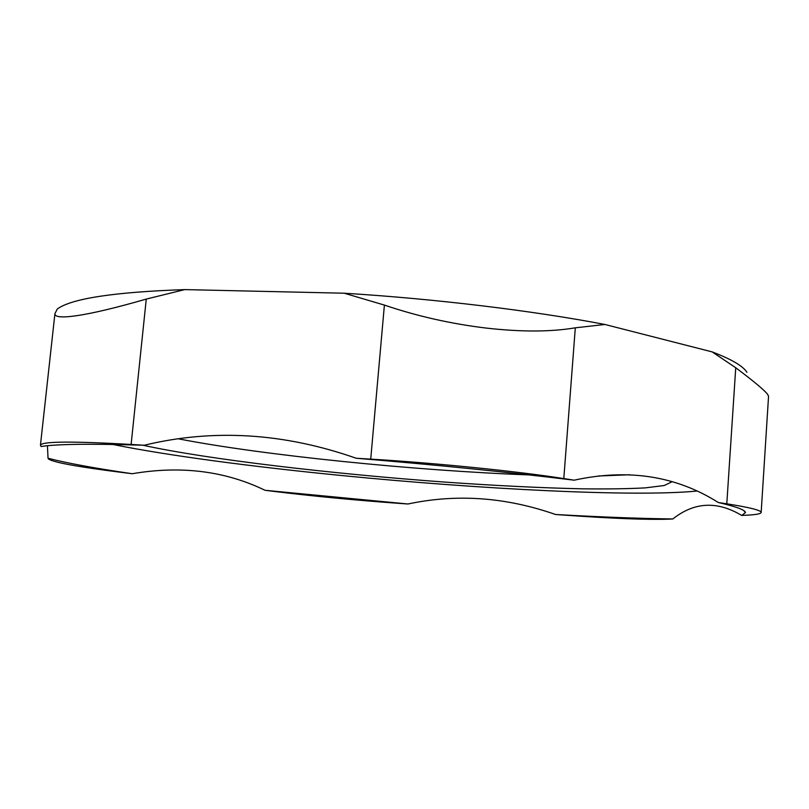 <?xml version="1.0" encoding="UTF-8"?>
<svg xmlns="http://www.w3.org/2000/svg" width="809" height="809" viewBox="0 0 809 809"><rect width="100%" height="100%" fill="white"/><g stroke="black" fill="none" stroke-linecap="round" stroke-linejoin="round"><path stroke-width="1.21" d="M142.566 445.152C206.244 459.199 332.347 473.963 446.588 482.215C496.15 485.693 541.1 487.888 581.428 488.808C606.568 489.132 627.845 488.818 645.269 487.878L664.189 485.521L671.945 481.82M629.766 474.762L598.225 475.995M529.177 474.913C416.332 470.747 263.623 455.416 178.728 438.893M112.876 444.454C167.048 455.518 252.59 466.753 340.862 475.449C478.928 489.091 633.851 497.191 696.62 491.073M768.52 396.289L767.711 394.458C764.556 390.272 753.897 381.363 735.745 367.751L712.163 351.895C731.528 359.277 743.117 366.083 746.929 372.312M54.921 313.639L57.308 308.998C71.637 298.531 114.12 292.069 184.776 289.602L146.267 299.077C115.727 307.905 92.246 313.477 75.813 315.813C61.565 317.806 54.597 317.077 54.921 313.639L40.45 445.152C42.068 441.35 72.284 441.117 131.119 444.454L146.267 299.077M344.189 293.212C435.555 298.855 532.767 310.666 604.94 324.48L575.31 327.817C550.818 331.963 521.107 332.044 486.169 328.07C450.947 323.822 417.019 316.157 384.396 305.084L344.189 293.212L184.776 289.602M712.163 351.895L604.94 324.48M735.745 367.751L726.795 503.815C749.801 507.445 761.259 510.327 761.168 512.451C760.905 513.806 756.102 514.726 746.768 515.191L741.711 515.454C717.219 500.771 694.274 501.934 672.866 518.953C639.474 518.529 600.369 517.042 555.54 514.494C505.817 497.11 456.63 493.621 407.979 503.997L265.039 490.294C225.135 470.939 180.872 465.418 132.241 473.73C94.764 468.259 66.692 463.102 48.034 458.248L47.428 445.739M672.866 518.953L668.891 519.156C647.979 519.894 613.515 518.579 565.491 515.202L555.54 514.494M407.979 503.997L398.716 503.34C354.089 500.114 312.213 496.099 273.088 491.306L265.039 490.294M132.241 473.73L122.968 472.567C77.957 466.914 53.111 462.364 48.429 458.925L48.034 458.248M384.396 305.084L370.724 459.128L356.162 458.238C283.908 432.896 213.252 428.568 144.184 445.253C90.891 443.615 56.529 444.04 41.087 446.517L40.45 445.152M370.724 459.128C436.86 463.112 517.305 471.283 563.802 478.574L575.31 327.817M356.162 458.238C435.181 464.781 507.85 472.092 574.157 480.182L563.802 478.574M574.157 480.182C628.087 468.441 676.132 475.874 718.301 502.5C736.15 506.616 745.21 509.973 745.473 512.552L741.711 515.454M726.795 503.815L718.301 502.5M144.184 445.253L131.119 444.454M768.55 396.289L761.168 512.451M743.663 510.53L745.473 512.552"/></g></svg>
